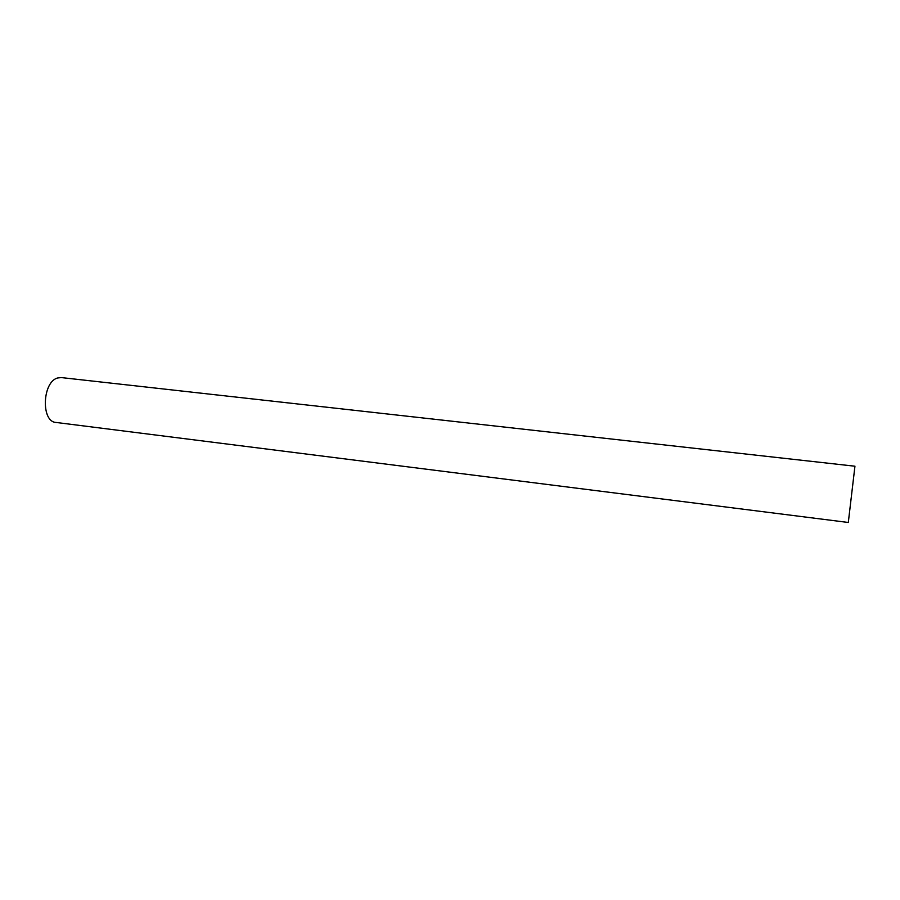 <?xml version="1.0" encoding="UTF-8"?>
<svg xmlns="http://www.w3.org/2000/svg" width="900" height="900" viewBox="0 0 900 900"><rect width="100%" height="100%" fill="white"/><g stroke="black" fill="none" stroke-linecap="round" stroke-linejoin="round"><path stroke-width="1.35" d="M854.831 467.168L848.306 522.472L854.831 467.168M855 466.223L61.369 377.584L57.803 377.944C42.3 381.544 40.781 421.886 56.036 422.449L848.306 522.472"/></g></svg>
